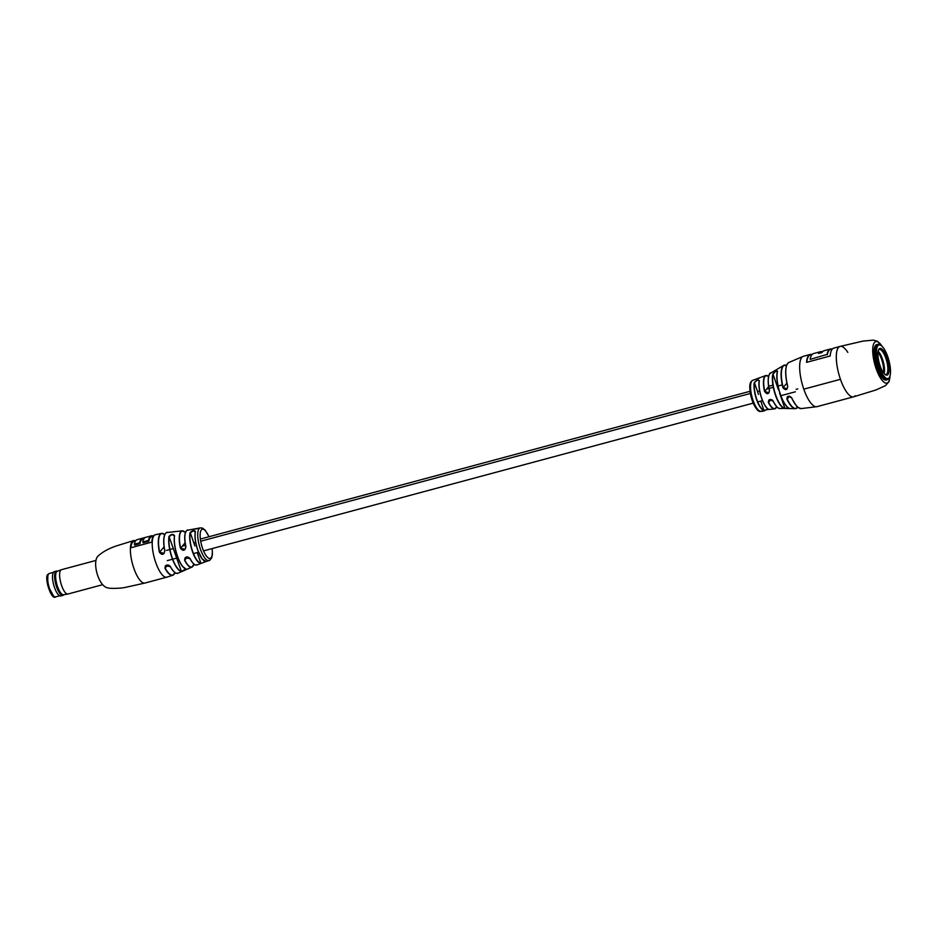<?xml version="1.0" encoding="UTF-8"?>
<svg xmlns="http://www.w3.org/2000/svg" width="937" height="937" viewBox="0 0 937 937"><rect width="100%" height="100%" fill="white"/><g stroke="black" fill="none" stroke-linecap="round" stroke-linejoin="round"><path stroke-width="1.41" d="M180.419 548.227L185.151 549.281L185.901 546.552C185.069 550.862 183.242 551.424 180.419 548.227A18.775 6.009 -105 0 1 180.782 531.701A18.775 6.009 -105 0 1 182.235 530.846L167.126 532.521A21.082 6.746 75 0 0 165.544 533.469A21.082 6.746 75 0 0 164.842 550.593C163.94 554.962 162.124 555.5 159.395 552.209L164.069 553.369L164.842 550.593M185.913 531.595A17.803 5.704 -105 0 0 185.772 546.599L185.772 546.611C182.434 529.932 188.7 529.253 187.669 530.213L200.178 527.906A16.936 5.423 -105 0 0 199.124 528.632A16.936 5.423 -105 0 0 200.436 549.258A16.936 5.423 -105 0 0 208.822 560.654L207.358 561.087M198.094 528.491L192.682 529.51M185.983 569.099L186.182 569.146C185.901 569.93 184.238 570.692 181.204 571.429L185.959 569.028M174.458 536.011A19.361 6.196 -105 0 0 177.292 556.039C180.747 565.128 182.938 566.791 182.528 566.393L186.158 569.157A19.536 6.254 75 0 1 177.444 556.039A19.536 6.254 75 0 1 174.575 535.823C173.298 533.762 171.436 533.938 169 536.374L181.309 571.219A20.216 6.477 75 0 1 172.139 557.62A20.216 6.477 75 0 1 169.222 536.479L172.197 534.594L174.575 535.823M205.742 561.45L204.102 561.966M197.672 549.972A16.819 5.388 -105 0 1 195.364 531.806L195.353 531.724C194.474 536.503 195.247 542.593 197.672 549.996L202.111 558.839L205.812 561.368M174.411 535.425L174.446 535.929C173.732 541.469 174.68 548.18 177.292 556.051M195.341 531.326L195.458 531.619A17.007 5.446 75 0 0 197.801 549.984A17.007 5.446 75 0 0 205.859 561.45M195.364 531.806L193.28 530.904L190.281 532.743L194.873 545.92M135.607 540.86A21.973 7.039 75 0 0 133.604 540.59A21.973 7.039 75 0 0 130.489 547.864L151.829 542.125A21.973 7.039 -105 0 1 154.956 534.851A21.973 7.039 -105 0 1 155.167 534.804M193.619 565.023A18.775 6.009 -105 0 1 192.858 566.381A18.775 6.009 -105 0 1 191.98 567.072A18.775 6.009 -105 0 1 184.601 560.232C185.011 556.543 186.838 555.992 190.082 558.569A17.979 5.763 75 0 0 196.993 564.906L207.042 561.181M174.774 573.081A21.68 6.946 -105 0 1 174.013 574.381A21.68 6.946 -105 0 1 172.853 575.236A21.68 6.946 -105 0 1 164.982 568.22C165.299 564.66 167.114 564.121 170.417 566.604A21.082 6.746 75 0 0 178.065 573.21C177.444 572.226 176.472 576.829 170.253 566.58L170.417 566.604M207.674 560.982L207.065 561.181L207.674 560.982M207.768 560.584L209.314 560.467A16.878 5.399 -105 0 1 209.209 560.49L208.822 560.654M200.729 563.266A17.416 5.575 -105 0 1 192.436 551.518A17.416 5.575 -105 0 1 190.059 532.638C192.507 530.389 194.31 530.049 195.458 531.619M175.488 572.823A20.895 6.688 -105 0 1 170.253 566.534L165.345 565.901L165.146 568.056L167.664 565.023M185.151 549.281L185.772 546.611M196.993 564.906C196.477 563.969 195.517 568.326 189.918 558.546L185.034 557.855L184.765 560.092L187.377 556.941M209.911 560.197A16.878 5.399 -105 0 1 209.818 560.267A16.878 5.399 -105 0 1 209.806 560.267L211.68 557.913L212.43 554.329L212.195 548.567M208.026 560.513L208.67 560.326M135.514 541L133.909 541.434A21.973 7.039 75 0 0 130.852 547.77M143.748 539.091L141.745 539.63A21.973 7.039 -105 0 0 139.964 543.647L139.672 542.804A21.973 7.039 -105 0 1 141.452 538.787L144.614 537.943A21.973 7.039 75 0 0 142.834 541.949L148.538 540.415L148.831 541.258A21.973 7.039 -105 0 1 151.642 536.667L153.27 536.233M148.831 541.258L143.127 542.792L142.834 541.949M139.964 543.647L134.682 545.065L134.389 544.221L139.672 542.804M141.452 538.787L141.745 539.63M148.538 540.415A21.973 7.039 -105 0 1 151.349 535.823L137.2 539.63A21.973 7.039 75 0 0 134.389 544.221M151.349 535.823A21.973 7.039 -105 0 1 152.462 535.788L152.661 536.397M190.059 532.638L190.281 532.743A17.229 5.517 75 0 0 192.635 551.424A17.229 5.517 75 0 0 200.834 563.043L197.192 552.596M185.034 557.855C186.85 556.519 188.478 556.754 189.918 558.546L190.082 558.569M184.601 560.232L184.765 560.092A18.599 5.95 75 0 0 193.936 564.074L191.98 567.072L178.065 573.21M170.253 566.534L170.253 566.58C169.082 564.788 167.442 564.566 165.345 565.901L165.345 565.901M164.982 568.22L165.146 568.056A21.504 6.887 75 0 0 174.985 572.589M95.937 560.431L61.42 569.719A12.591 4.029 75 0 0 61.292 569.755A12.591 4.029 75 0 0 61.619 585.578A12.591 4.029 75 0 0 67.827 594.058A12.591 4.029 75 0 0 67.956 594.023L102.473 584.747M63.915 594.679L63.54 595.018A12.591 4.029 -105 0 1 62.931 595.37A12.591 4.029 -105 0 1 56.595 586.925A12.591 4.029 -105 0 1 56.396 571.066A12.591 4.029 -105 0 1 57.098 571.066L57.602 571.183M56.396 571.066L54.299 571.629A12.591 4.029 75 0 0 54.498 587.487A12.591 4.029 75 0 0 60.835 595.944L62.931 595.37M61.292 569.755L57.227 571.324A12.134 3.889 75 0 0 57.544 586.574A12.134 3.889 75 0 0 63.517 594.737L67.827 594.058M840.454 379.309A26.084 8.351 -105 0 1 840.044 346.432A26.084 8.351 75 0 0 838.428 347.533A26.084 8.351 75 0 0 840.454 379.309L803.794 389.16A26.084 8.351 -105 0 1 803.396 356.283A26.084 8.351 75 0 0 801.779 357.384A26.084 8.351 75 0 0 803.794 389.16A26.084 8.351 -105 0 0 816.947 406.67A26.084 8.351 -105 0 1 803.794 389.16L840.454 379.309A26.084 8.351 -105 0 0 853.595 396.82A26.084 8.351 -105 0 1 840.454 379.309M881.061 345.472L880.101 344.839A18.307 5.868 75 0 0 877.899 344.312L876.622 344.652A18.307 5.868 75 0 0 875.498 345.425A18.307 5.868 75 0 0 876.282 365.817A18.307 5.868 75 0 0 886.133 380.012L887.409 379.672A18.307 5.868 75 0 0 888.545 378.899A18.307 5.868 75 0 0 889.037 378.115L889.564 377.084A17.393 5.575 75 0 0 888.873 360.323A17.393 5.575 75 0 0 881.061 345.472A17.393 5.575 75 0 0 877.899 345.706A17.393 5.575 75 0 0 879.246 366.894A17.393 5.575 75 0 0 889.084 377.822A17.393 5.575 75 0 0 889.564 377.084M855.212 395.719A26.084 8.351 -105 0 1 853.595 396.82L876.083 389.933L885.535 385.599L889.131 381.453L890.15 375.374M831.4 349.126L831.33 348.939A26.084 8.351 75 0 0 830.405 349.021A26.084 8.351 75 0 0 828.788 350.122A26.084 8.351 75 0 0 827.078 354.42L810.165 359.386A26.084 8.351 -105 0 1 810.224 359.082M827.172 354.666L827.148 354.619A26.224 8.398 -105 0 1 828.858 350.333A26.224 8.398 -105 0 1 831.353 349.138M810.189 358.953A26.084 8.351 -105 0 1 811.899 354.666A26.084 8.351 -105 0 1 813.515 353.565L820.66 351.644A26.084 8.351 75 0 0 819.043 352.745A26.084 8.351 75 0 0 818.551 353.448L822.03 352.511A26.084 8.351 -105 0 1 822.51 351.808A26.084 8.351 -105 0 1 824.127 350.707L830.405 349.021M821.655 351.738L821.585 351.551A26.084 8.351 75 0 0 820.66 351.644M847.809 352.394A26.084 8.351 75 0 0 840.044 346.432L833.825 348.107A26.084 8.351 75 0 0 832.208 349.208A26.084 8.351 75 0 0 830.17 356.001L806.546 362.35A26.084 8.351 -105 0 1 808.584 355.556A26.084 8.351 -105 0 1 810.2 354.455A26.084 8.351 -105 0 1 811.629 354.444M769.488 390.307C768.727 394.43 767.063 394.782 764.51 391.385L768.937 392.849L769.488 390.307A18.342 5.88 75 0 1 770.495 373.195L783.707 365.383A22.5 7.203 -105 0 1 786.436 365.453M787.724 386.267C787.221 390.155 785.616 390.647 782.922 387.731A22.5 7.203 -105 0 1 783.707 365.383L786.588 365.453A23.73 7.601 -105 0 0 787.642 386.29L787.654 386.29C784.784 373.313 785.124 365.407 788.661 362.56A23.917 7.66 75 0 0 787.724 386.267L787.185 388.785L787.654 386.29M772.779 374.261C774.899 371.345 776.48 370.349 777.511 371.298L777.464 371.462C776.468 370.583 775.004 371.544 773.06 374.343L772.779 374.261A19.536 6.254 -105 0 0 775.485 395.273A19.536 6.254 -105 0 0 784.691 408.45L790.5 408.579A21.129 6.77 75 0 1 790.371 408.579L795.337 408.673A22.5 7.203 -105 0 1 786.951 399.174C786.904 395.824 788.486 395.355 791.695 397.78A23.917 7.66 75 0 0 801.041 408.614L798.008 407.326C797.223 407.396 795.091 404.21 791.589 397.768L788.462 396.257L787.349 396.901L787.185 399.021L789.458 396.281M754.238 382.753C756.464 380.035 758.174 379.403 759.345 380.89L759.275 381.066C758.138 379.649 756.546 380.246 754.484 382.846L754.238 382.753A16.152 5.165 -105 0 0 756.581 399.584A16.152 5.165 -105 0 0 763.878 410.429L765.119 410.336M764.51 391.385A17.264 5.528 -105 0 1 765.623 375.596L752.821 380.293A16.023 5.13 75 0 0 751.849 380.972A16.023 5.13 75 0 0 753.09 400.486A16.023 5.13 75 0 0 761.137 411.249L764.44 410.851M773.248 401.341L769.874 399.56L768.75 400.216L768.375 402.488C768.527 398.986 770.191 398.623 773.353 401.411L773.248 401.341M759.345 380.89A16.597 5.317 75 0 0 761.734 398.295A16.597 5.317 75 0 0 769.3 409.469L774.583 408.895A17.264 5.528 -105 0 1 768.375 402.488M773.353 401.411A18.342 5.88 75 0 0 779.994 408.532L788.86 408.181M765.588 410.16L761.804 411.085M762.238 411.355L763.362 411.085M759.251 380.551L759.251 380.984C757.237 389.359 764.674 409.797 769.242 409.469L769.289 409.399M758.513 394.407L754.484 382.846A15.964 5.107 75 0 0 756.803 399.478A15.964 5.107 75 0 0 764.018 410.207L769.113 409.328M786.565 365.512A22.324 7.145 75 0 0 783.18 387.649L787.185 388.785M782.922 387.731L786.916 383.139M760.832 401.083L763.878 410.429M787.349 396.901C788.521 395.73 789.926 396.023 791.589 397.768L791.695 397.78M786.951 399.174L787.185 399.021A22.324 7.145 75 0 0 797.528 407.419A22.324 7.145 75 0 0 797.75 407.115M877.981 352.324A12.813 4.099 -105 0 1 883.462 372.692M878.11 351.387A14.184 4.544 -105 0 1 884.036 373.441M878.426 350.145A12.931 4.135 -105 0 1 878.496 350.051A12.931 4.135 -105 0 1 879.304 349.501A12.931 4.135 -105 0 1 885.816 358.18A12.931 4.135 -105 0 1 886.812 373.933A12.931 4.135 -105 0 1 886.015 374.472A12.931 4.135 -105 0 1 884.926 374.355M878.133 351.281A12.931 4.135 -105 0 1 883.31 361.811A12.931 4.135 -105 0 1 884.106 373.535M886.87 357.688A13.844 4.439 -105 0 1 889.026 371.017A13.844 4.439 -105 0 1 885.43 374.741A13.844 4.439 -105 0 1 880.112 365.84A13.844 4.439 -105 0 1 878.66 349.571A13.844 4.439 -105 0 1 886.87 357.688M877.899 344.312A18.307 5.868 75 0 0 876.774 345.085A18.307 5.868 75 0 0 877.559 365.465A18.307 5.868 75 0 0 887.409 379.672M132.164 541.539A21.973 7.039 -105 0 1 133.534 540.614A21.973 7.039 -105 0 1 133.569 540.602L116.258 545.966C108.376 548.66 102.227 552.104 97.823 556.297C92.037 562.212 98.537 587.276 108.387 587.967C109.758 588.705 121.33 588.354 124.75 587.522L144.93 583.048A21.973 7.039 -105 0 1 133.862 568.302A21.973 7.039 -105 0 1 132.164 541.539M187.669 530.213A17.979 5.763 75 0 0 186.311 531.021A17.979 5.763 75 0 0 185.901 546.552M185.456 532.427L182.235 530.846A18.775 6.009 -105 0 1 184.683 531.806M159.395 552.209A21.68 6.946 -105 0 1 160.063 534.336A21.68 6.946 -105 0 1 161.597 533.376A21.68 6.946 -105 0 1 164.35 534.277M175.02 572.612L172.853 575.236L166.774 577.18A21.973 7.039 -105 0 1 155.706 562.434A21.973 7.039 -105 0 1 154.008 535.671A21.973 7.039 -105 0 1 155.366 534.746L154.956 534.851M181.204 571.429A20.403 6.536 -105 0 1 171.951 557.714A20.403 6.536 -105 0 1 169 536.374M185.198 568.747A19.361 6.196 -105 0 1 177.304 556.063M204.325 560.9A16.819 5.388 -105 0 1 197.684 549.996M208.904 536.76A15.109 4.837 75 0 0 201.033 530.365A15.109 4.837 75 0 0 202.544 548.274A15.109 4.837 75 0 0 209.677 558.464A15.109 4.837 75 0 0 212.09 548.59M164.771 534.605A21.504 6.887 75 0 0 159.618 552.186L164.069 546.81M164.069 553.369L164.713 550.651A20.895 6.688 -105 0 1 165.088 534.137M185.432 532.462A18.599 5.95 75 0 0 180.63 548.204L185.081 542.816M194.779 564.578A17.803 5.704 -105 0 1 189.953 558.569M55.693 596.846C51.23 601.05 43.711 576.29 48.033 574.322L49.392 573.421A12.134 3.889 75 0 0 48.642 573.936A12.134 3.889 75 0 0 49.169 587.44A12.134 3.889 75 0 0 55.693 596.846L59.675 595.78M47.834 575.541L47.682 585.25L53.468 595.862M890.033 375.831A21.516 6.887 -105 0 1 884.879 382.776A21.516 6.887 -105 0 1 876.13 368.674A21.516 6.887 -105 0 1 873.272 345.039A21.516 6.887 -105 0 1 882.092 346.315M832.583 348.81L830.65 349.325A26.084 8.351 75 0 0 829.034 350.426A26.084 8.351 75 0 0 827.312 354.783M818.797 353.378A26.224 8.398 -105 0 1 819.114 352.956A26.224 8.398 -105 0 1 821.608 351.762M822.897 351.41L820.906 351.949A26.084 8.351 75 0 0 819.289 353.05A26.084 8.351 75 0 0 819.09 353.308M812.285 354.268L810.446 354.76A26.084 8.351 75 0 0 808.83 355.861A26.084 8.351 75 0 0 806.816 362.279M806.628 362.326A26.224 8.398 -105 0 1 811.149 354.573M768.598 376.346L765.623 375.596A17.264 5.528 -105 0 1 767.754 375.854M777.511 371.298A21.129 6.77 75 0 0 780.369 394.325A21.129 6.77 75 0 0 790.371 408.579C784.304 409.961 774.173 381.582 777.452 371.38L777.464 371.04M770.882 399.56L768.586 402.336A17.089 5.47 75 0 0 776.082 407.9A17.089 5.47 75 0 0 776.75 406.717M758.466 410.172A14.652 4.697 -105 0 1 751.228 397.323A14.652 4.697 -105 0 1 751.052 382.565M775.941 408.11A17.264 5.528 -105 0 1 774.583 408.895L776.773 406.752M797.375 407.642A22.5 7.203 -105 0 1 795.337 408.673L797.809 407.162M767.766 408.708A16.421 5.259 -105 0 1 761.067 396.55A16.421 5.259 -105 0 1 759.275 381.066M778.436 389.792L773.06 374.343A19.361 6.196 75 0 0 775.742 395.168A19.361 6.196 75 0 0 784.855 408.227L779.561 393.025M787.455 407.08A20.954 6.711 -105 0 1 779.115 390.565A20.954 6.711 -105 0 1 777.464 371.462M768.586 376.393A17.089 5.47 75 0 0 764.756 391.338L768.68 386.606M768.937 392.849L769.406 390.342A18.166 5.821 -105 0 1 768.926 375.397M777.534 407.419A18.166 5.821 -105 0 1 773.283 401.399C772.568 399.572 771.069 399.185 768.75 400.228L768.75 400.228M797.844 407.15A23.73 7.601 -105 0 1 791.613 397.792M201.455 538.763L749.975 391.315M769.031 386.185L772.931 385.142M167.29 560.631L177.925 557.773M193.455 553.603L198.515 552.244M203.552 550.886L753.149 403.144M757.728 401.914L762.507 400.638M780.533 395.789L795.384 391.795M166.517 550.406L173.415 548.543M182.317 546.154L185.503 545.299M193.877 543.05L195.692 542.558M200.694 541.223L750.291 393.481M757.518 391.537L759.684 390.952M766.63 389.089L769.008 388.445M769.09 388.422L773.318 387.286M777.206 386.243L782.266 384.884M786.389 383.772L787.021 383.608M796.134 389.347L797.785 388.902M164.795 534.558L161.597 533.376L155.366 534.746M209.021 536.725L205.215 530.178L202.392 528.046L200.178 527.906M166.774 577.18L144.93 583.048M208.19 560.841L209.033 560.607M164.713 550.651C161.316 532.122 168.285 531.513 167.126 532.521M176.449 531.455L172.83 531.841M53.386 572.355L49.392 573.421M840.044 346.432L862.965 341.103L873.307 340.119L877.629 341.302L882.42 346.655M853.595 396.82L816.947 406.67L801.041 408.614M788.661 362.56L803.396 356.283L810.2 354.455M752.821 380.293L751.251 381.359C748.85 384.369 749.377 391.373 752.821 402.36C756.1 409.492 758.876 412.456 761.137 411.249M769.406 390.342C766.29 378.079 770.191 371.731 770.495 373.195M758.138 378.607L759.228 378.22M779.994 408.532C778.588 407.689 778.67 410.488 773.248 401.376M784.784 408.45L789.247 408.321"/></g></svg>

